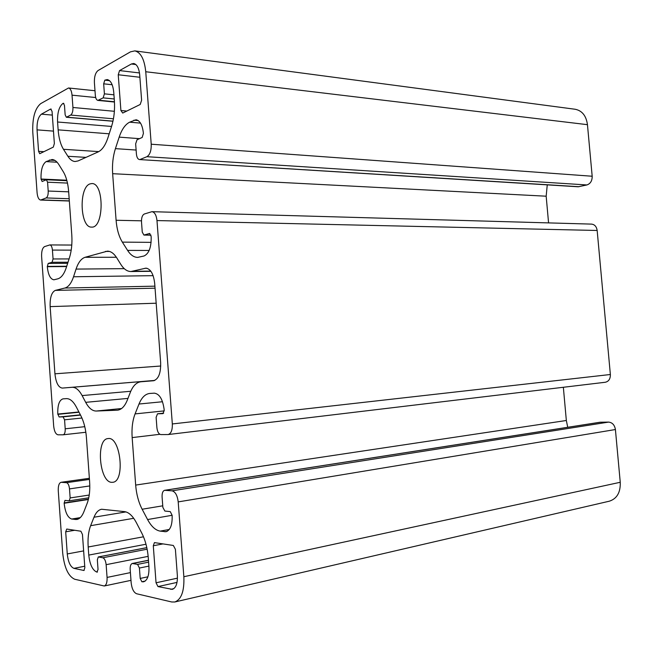 <?xml version="1.0" encoding="UTF-8"?>
<svg xmlns="http://www.w3.org/2000/svg" width="653" height="653" viewBox="0 0 653 653"><rect width="100%" height="100%" fill="white"/><g stroke="black" fill="none" stroke-linecap="round" stroke-linejoin="round"><path stroke-width="0.98" d="M117.132 410.206L96.236 411.039C92.334 411.031 88.824 408.133 85.69 402.338L82.123 395.579C79.013 389.89 75.642 387.131 72.01 387.302L62.296 388.086C58.386 387.482 55.929 382.723 54.934 373.81L50.142 306.616C49.865 297.629 51.587 292.226 55.309 290.389L64.876 288.03C68.434 287.034 71.324 283.28 73.544 276.766L76.05 269.085C78.27 262.482 81.274 258.555 85.061 257.298L107.451 251.144C110.855 251.209 113.973 253.478 116.822 257.951L120.821 264.4C123.784 269.093 127.147 271.477 130.894 271.534L145.937 268.154C150.647 268.881 153.569 273.999 154.696 283.492L160.646 362.652C160.899 373.263 158.483 379.295 153.398 380.756L140.901 381.768C136.453 382.307 132.918 385.858 130.29 392.42L127.319 400.069C124.788 406.305 121.54 409.676 117.548 410.182L117.973 410.125M111.753 482.33C99.362 482.379 95.689 439.036 108.006 438.587C120.478 435.845 125.507 481.612 112.74 482.289L111.753 482.33M66.753 529.044L80.89 531.224L82.458 534.497L84.841 567.694L83.943 570.485L73.895 568.355C70.369 566.788 68.165 561.988 67.267 553.948L65.692 531.828L66.753 529.044M37.05 129.865C36.805 121.972 38.274 116.74 41.441 114.161L50.583 109.059L52.052 111.337L54.362 143.513L53.309 147.113L39.719 153.708L38.584 151.341L37.05 129.865L53.473 131.122M139.709 74.964L141.611 100.244L140.199 104.48L122.723 113.059L120.903 110.512L118.242 74.76L119.556 70.581L131.359 63.994L133.677 63.488C136.983 64.296 138.991 68.124 139.709 74.964M156.043 582.786L153.292 545.761L154.434 542.602L173.339 545.467L175.388 549.279L177.355 575.448C177.665 583.341 175.992 587.978 172.335 589.349L157.985 586.582L156.043 582.786L177.436 578.158M89.951 183.909L91.902 183.558C104.431 182.962 104.007 228.574 91.559 227.097C80.074 227.913 78.556 187.493 89.951 183.909M140.215 159.43L146.901 156.696C149.937 154.81 151.374 150.647 151.218 144.215L592.181 176.237C592.23 180.799 590.467 183.705 586.9 184.954L578.174 186.782L139.456 159.561L579.056 186.709M114.455 102.023L97.893 100.399C96.497 100.064 95.64 98.399 95.338 95.379L94.399 82.621C94.228 76.687 95.452 72.654 98.064 70.54L130.453 51.856L134.828 50.885L575.203 109.263C582.133 110.675 586.214 115.81 587.455 124.674L592.181 176.237M134.828 50.885C140.795 52.362 144.435 59.317 145.75 71.74L151.218 144.215M97.893 100.399L103.158 97.868L104.407 93.844L103.672 83.821L104.798 80.164L107.239 79.568C110.781 80.417 112.945 84.653 113.744 92.269L114.381 100.856C114.969 109.924 114.046 118.389 111.614 126.249L107.941 137.701C105.419 145.26 102.162 150.002 98.154 151.92L78.058 160.932L75.03 161.52C72.385 161.315 70.01 159.569 67.896 156.271L63.472 149.292C60.558 144.533 58.786 138.052 58.141 129.857L57.57 122.005C57.293 112.724 59.088 106.521 62.966 103.411L63.423 103.264L64.467 105.419L65.153 114.838L66.345 117.254L70.687 115.067C72.287 113.834 73.038 111.304 72.932 107.484L72.034 95.167C71.601 90.84 70.426 88.449 68.524 87.984L40.69 103.639C34.96 108.422 32.324 117.932 32.781 132.151L37.082 192.725C37.539 197.206 38.723 199.647 40.633 200.055L46.159 197.932C47.628 196.969 48.306 194.667 48.208 191.035L47.571 182.195L46.379 179.746L42.127 181.51L41.049 179.028C40.772 170.058 42.461 164.246 46.102 161.601L52.126 159.503C54.583 159.683 56.844 161.397 58.901 164.654L63.251 171.674C66.182 176.547 67.977 183.158 68.647 191.509L71.789 234.933C72.328 243.365 71.552 250.956 69.463 257.715L66.304 267.559C64.141 274.04 61.317 277.794 57.839 278.831L53.881 279.802C50.346 279.149 48.159 274.782 47.302 266.685L48.191 263.428L52.028 262.294L53.064 258.963L52.428 250.083C52.085 246.907 51.236 245.185 49.865 244.924L44.616 246.581C42.453 247.83 41.449 251.127 41.612 256.474L53.668 426.001C54.264 431.339 55.717 434.286 58.027 434.816L63.194 434.8C64.647 434.31 65.316 432.31 65.202 428.801L64.565 419.806L63.072 416.851L59.145 416.981L57.799 414.051C57.521 405.146 59.252 400.085 62.99 398.861L66.418 398.64C69.977 398.534 73.283 401.326 76.336 407.015L80.85 415.708C83.878 421.707 85.739 428.964 86.425 437.494L89.616 481.726C90.171 490.281 89.355 497.48 87.167 503.316L83.878 511.781C82.033 516.384 79.658 518.955 76.76 519.494L71.659 519.045C67.667 517.592 65.169 512.327 64.157 503.251L64.965 500.394L69.21 500.81L70.149 497.937L69.504 488.901C69.079 485.236 68.075 483.163 66.492 482.681L61.064 482.298C59.023 483.024 58.093 485.873 58.272 490.86L62.696 553.058C64.288 567.555 68.279 576.281 74.671 579.235L104.26 585.994C106.325 585.194 107.263 582.337 107.068 577.423L106.137 564.682C105.68 560.788 104.57 558.478 102.799 557.768L98.285 556.952L97.338 559.825L98.04 569.563L96.84 572.093C92.53 570.224 89.845 564.559 88.767 555.091L88.188 546.994C87.633 538.529 88.449 531.428 90.636 525.681L93.999 517.225C95.909 512.507 98.456 509.846 101.623 509.242L124.576 511.634C128.821 512.238 132.755 515.919 136.371 522.678L141.717 532.987C145.309 540.08 147.496 548.308 148.272 557.662L148.933 566.551C149.268 575.26 147.496 580.346 143.611 581.807L141.864 581.766L140.191 578.436L139.424 568.045L137.579 564.388L132.273 563.482C130.747 564.053 130.045 566.061 130.184 569.498L131.155 582.721C131.873 588.794 133.694 592.475 136.616 593.757L171.674 601.968L174.784 601.993C181.387 599.478 184.407 591.055 183.852 576.721L178.204 501.896C177.379 495.407 175.331 491.717 172.041 490.827L164.629 490.305C162.801 490.909 161.952 493.129 162.091 496.966L162.866 507.389L164.858 511.046L170.278 511.625L172.131 515.315C172.457 524.71 170.425 530.179 166.025 531.713L160.197 531.126C155.512 530.309 151.308 526.457 147.586 519.551L142.142 509.242C138.567 502.288 136.412 494.231 135.669 485.081L132.159 437.592C131.547 428.482 132.518 420.589 135.073 413.904L138.999 404.027C141.652 397.555 145.211 394.028 149.676 393.457L154.32 393.163C159.569 393.873 162.866 399.514 164.213 410.084L162.972 413.627L157.512 413.806L156.124 417.316L156.9 427.674C157.414 431.862 158.736 434.163 160.85 434.58L168.115 434.547C171.094 433.633 172.498 430.098 172.327 423.952L610.367 374.504C610.433 378.862 608.751 381.45 605.307 382.258L168.115 434.547M164.629 490.305L600.074 422.23L608.596 422.099C612.343 422.499 614.612 424.981 615.412 429.535L620.252 482.281C620.587 492.419 616.954 498.721 609.331 501.194L174.784 601.993M563.351 387.27L566.339 420.491L567.726 427.291M597.16 230.476L156.981 220.567C156.353 215.131 154.679 212.168 151.945 211.678L591.536 224.11C594.687 224.485 596.556 226.607 597.16 230.476L610.367 374.504M156.981 220.567L172.327 423.952M151.945 211.678L144.305 214.013C142.321 215.09 141.383 217.718 141.497 221.906L142.256 232.117L143.929 235.072L149.61 233.464L151.161 236.492C151.414 247.12 149.039 253.617 144.044 255.984L137.644 257.404C133.898 257.323 130.551 254.98 127.588 250.393L122.348 242.124C118.903 236.5 116.814 229.211 116.095 220.265L112.651 173.69C112.047 164.727 112.969 156.377 115.418 148.639L119.181 137.13C121.768 129.408 125.254 124.429 129.645 122.176L136.069 119.76C140.077 120.634 142.517 125.18 143.415 133.4L142.166 137.481L137.04 139.742L135.653 143.848L136.412 154.002C136.779 157.373 137.791 159.218 139.456 159.561M547.255 184.864L546.169 196.202L548.569 222.893M84.164 570.387L83.715 570.477M84.735 566.224L73.895 568.355M83.633 550.895L67.267 553.948M74.728 530.269L65.692 531.828M154.9 286.161L64.876 288.03M155.047 288.185L55.309 290.389M153.112 275.664L73.544 276.766M124.25 268.652L76.05 269.085M116.365 257.249L85.061 257.298M109.451 251.429L105.468 251.421M150.761 271.101L132.698 271.297M146.909 268.252L144.966 268.277M140.901 381.768L153.912 380.683L140.917 381.76M127.964 398.403L85.69 402.338M121.589 408.525L96.236 411.039M130.763 391.269L82.123 395.579M154.671 380.454L72.01 387.302M154.745 380.421L62.296 388.086M160.736 366.015L54.934 373.81M156.181 303.212L50.142 306.616M52.322 115.091L41.441 114.161M51.252 109.116L50.583 109.059M44.004 151.684L38.584 151.341M126.788 111.059L120.903 110.512M139.881 77.266L118.242 74.76M139.489 72.94L119.556 70.581M135.873 64.549L131.359 63.994M163.07 543.892L153.292 545.761M173.82 588.655L170.727 589.349M177.012 582.411L157.985 586.582M146.901 156.696L586.9 184.954M145.75 71.74L587.455 124.674M114.438 101.762L98.725 100.219M114.242 98.978L103.158 97.868M113.932 94.824L104.407 93.844M112.153 84.743L103.672 83.821M109.565 80.694L104.798 80.164M109.435 80.58L104.945 80.074M85.984 157.381L67.896 156.271M98.783 151.61L63.472 149.292M109.19 133.808L58.141 129.857M111.549 126.445L57.57 122.005M63.839 103.492L62.966 103.411M63.741 103.403L63.096 103.337M112.977 121.148L66.688 117.181M113.451 118.797L70.687 115.067M114.381 111.296L72.932 107.484M72.034 95.167L95.689 97.526M69.324 200.871L41.294 199.924M69.169 198.741L46.159 197.932M68.671 191.835L48.208 191.035M67.479 183.085L47.571 182.195M66.867 180.514L41.074 179.322M66.786 180.22L41.049 179.028M57.089 162.23L46.102 161.601M54.893 160.401L49.334 160.075M66.63 266.546L47.302 266.685M66.72 266.253L47.277 266.391M67.659 263.322L48.191 263.428M68.018 262.22L52.028 262.294M69.071 258.923L53.064 258.963M71.21 250.14L52.428 250.083M63.194 434.8L85.845 432.262L63.308 434.776M84.776 426.678L65.202 428.801M81.952 418.026L64.565 419.806M80.531 415.096L63.072 416.851M80.401 414.843L59.145 416.981M79.054 412.247L57.823 414.353M78.915 411.97L57.799 414.051M78.376 518.972L75.079 519.519M80.27 517.625L71.659 519.045M88.367 499.504L64.157 503.251M88.441 499.194L64.133 502.949M89.232 495.039L70.149 497.937M89.796 485.93L69.504 488.901M89.453 479.416L66.492 482.681M61.406 482.289L89.371 478.331M130.412 572.608L107.068 577.423M148.166 556.364L106.137 564.682M147.145 549.197L102.799 557.768M146.827 547.671L98.521 556.952M97.411 572.036L96.979 572.126M97.509 571.955L96.84 572.093M145.994 544.235L88.767 555.091M143.48 536.79L88.188 546.994M133.71 518.302L90.636 525.681M125.939 511.911L93.999 517.225M145.08 581.146L142.028 581.799M145.211 581.048L141.864 581.766M147.913 576.803L140.191 578.436M148.9 566.11L139.424 568.045M148.606 562.16L137.579 564.388M148.468 560.347L132.828 563.482M620.252 482.281L183.852 576.721M615.412 429.535L178.204 501.896M608.596 422.099L172.041 490.827M600.531 422.197L165.021 490.289M167.29 531.264L164.695 531.738M169.298 529.461L160.197 531.126M172.123 515.29L147.586 519.551M162.752 505.814L142.142 509.242M566.339 420.491L135.669 485.081M159.863 434.302L132.159 437.592M164.262 410.884L135.073 413.904M162.515 401.742L138.999 404.027M157.512 413.806L163.683 413.161L157.569 413.806M150.965 235.121L144.174 235.039M149.847 233.505L149.382 233.496M149.17 250.45L127.588 250.393M151.112 242.353L122.348 242.124M141.456 220.82L116.095 220.265M546.169 196.202L112.651 173.69M136.118 150.043L115.418 148.639M139.481 138.665L119.181 137.13M140.526 123.115L129.645 122.176M138.199 120.56L133.881 120.185M150.916 271.313L130.894 271.534M112.953 121.246L66.345 117.254M94.995 90.734L68.524 87.984M69.332 201.01L40.633 200.055M66.916 180.693L46.379 179.746M71.781 245.055L49.865 244.924M88.751 497.806L69.21 500.81M89.371 478.298L61.064 482.298M130.984 580.346L104.26 585.994M146.819 547.63L98.285 556.952M148.46 560.241L132.273 563.482M150.982 235.162L143.929 235.072"/></g></svg>
